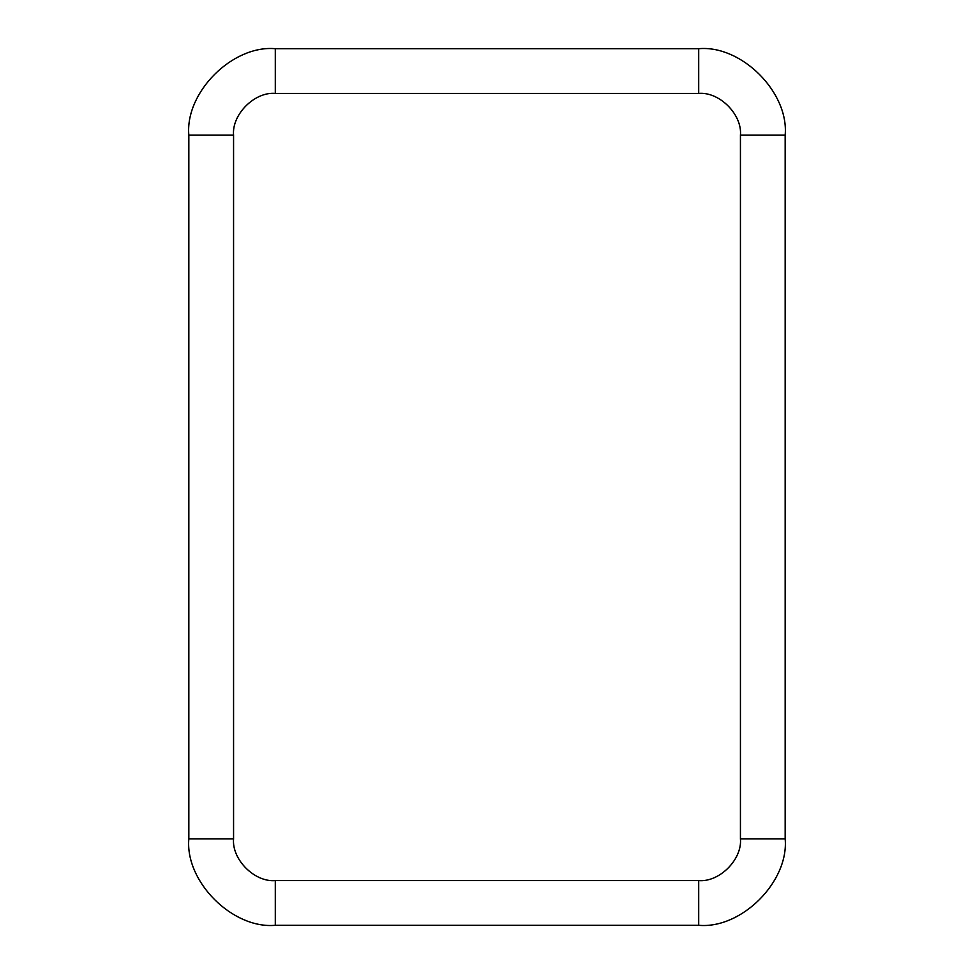 <?xml version="1.0" encoding="UTF-8"?>
<svg xmlns="http://www.w3.org/2000/svg" width="974" height="974" viewBox="0 0 974 974"><rect width="100%" height="100%" fill="white"/><g stroke="black" fill="none" stroke-linecap="round" stroke-linejoin="round"><path stroke-width="1.46" d="M740.435 135.167C742.31 114.518 719.348 91.556 698.699 93.419L275.301 93.419C254.652 91.556 231.69 114.518 233.565 135.167L233.565 838.833C231.69 859.482 254.652 882.444 275.301 880.581L698.699 880.581C719.348 882.444 742.31 859.482 740.435 838.833L740.435 135.167L785.166 135.167C789.025 92.384 741.482 44.828 698.699 48.7L275.301 48.7L698.699 48.7C741.482 44.828 789.025 92.384 785.166 135.167L785.166 838.833L785.166 135.167L740.435 135.167L740.435 838.833L785.166 838.833C789.025 881.616 741.482 929.172 698.699 925.3L275.301 925.3L698.699 925.3L698.699 880.581L275.301 880.581L275.301 925.3C232.518 929.172 184.975 881.616 188.834 838.833L188.834 135.167C184.975 92.384 232.518 44.828 275.301 48.7L275.301 93.419L698.699 93.419L698.699 48.7L698.699 93.419C719.348 91.556 742.31 114.518 740.435 135.167M698.699 925.3C741.482 929.172 789.025 881.616 785.166 838.833L740.435 838.833C742.31 859.482 719.348 882.444 698.699 880.581L698.699 925.3M275.301 48.7C232.518 44.828 184.975 92.384 188.834 135.167L233.565 135.167C231.69 114.518 254.652 91.556 275.301 93.419L275.301 48.7M188.834 135.167L188.834 838.833L233.565 838.833L233.565 135.167L188.834 135.167M188.834 838.833C184.975 881.616 232.518 929.172 275.301 925.3L275.301 880.581C254.652 882.444 231.69 859.482 233.565 838.833L188.834 838.833"/></g></svg>
